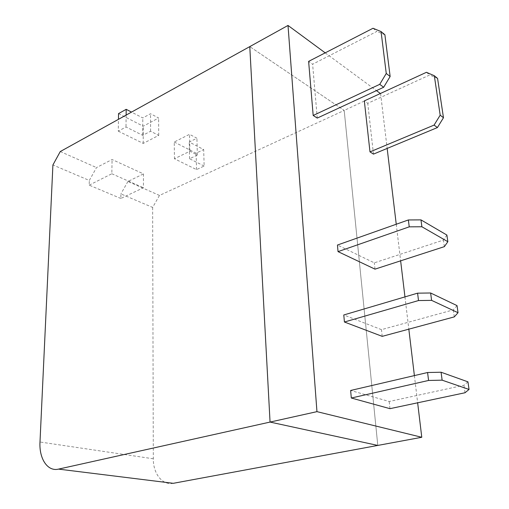 <?xml version="1.0" encoding="UTF-8"?>
<svg xmlns="http://www.w3.org/2000/svg" width="509" height="509" viewBox="0 0 509 509"><rect width="100%" height="100%" fill="white"/><g stroke="black" fill="none" stroke-linecap="round" stroke-linejoin="round"><path stroke-width="0.38" stroke-dasharray="2.54 1.91" d="M380.369 93.51L344.199 110.44L377.793 445.426L344.199 110.44L249.779 46.618L344.199 110.44L159.489 195.431L152.636 207.417L120.907 193.91L120.843 198.472L143.436 187.751L143.462 173.893L112.082 159.514L96.506 167.576L89.323 180.46L52.911 164.961M152.636 207.417L153.311 458.787C153.114 473.669 162.409 485.592 173.264 483.315M159.489 195.431L127.931 181.471L143.462 173.893M60.272 151.548L96.506 167.576M118.285 131.163L143.214 143.411L158.719 135.388L150.575 131.246L142.755 135.356L126.003 126.976L118.285 131.163L118.451 119.335M204.147 166.042L189.59 158.763L197.339 155.035L189.882 151.237L174.46 158.763L196.531 169.612L204.147 166.042L203.683 149.544L189.233 142.043L196.919 138.225L189.52 134.325L174.237 142.024L174.46 158.763M127.931 181.471L120.907 193.91M120.843 198.472L89.19 185.149L89.323 180.46M89.19 185.149L111.834 173.754L112.082 159.514M111.834 173.754L143.436 187.751M118.533 113.609L143.245 126.213L158.617 118.005L150.543 113.742L142.794 117.948L131.519 112.095M143.214 143.411L143.245 126.213M158.719 135.388L158.617 118.005M150.575 131.246L150.543 113.742M142.755 135.356L142.794 117.948M126.13 115.085L126.003 126.976M189.59 158.763L189.233 142.043M197.339 155.035L196.919 138.225M189.882 151.237L189.52 134.325M174.237 142.024L196.13 153.196L203.683 149.544M196.531 169.612L196.13 153.196M380.605 93.688L387.164 148.431M396.25 224.246L400.634 260.831M404.96 296.9L408.822 329.164M414.39 375.597L417.647 402.797M325.2 52.86L376.444 90.615M373.014 28.262L376.851 31.431L312.615 64.217L308.619 61.385M317.26 118.082L312.615 64.217M384.893 34.752L376.851 31.431M426.44 72.303L429.704 74.995L367.752 103.321L364.329 100.897M373.472 154.112L367.752 103.321M437.575 78.431L429.704 74.995M446.896 235.056L443.415 240.076L374.319 262.841L337.442 245.039M374.993 269.146L374.319 262.841M444.344 246.655L443.415 240.076M457.018 305.61L453.29 309.873L381.483 329.641L343.785 314.969M382.202 336.354L381.483 329.641M454.282 316.897L453.29 309.873M467.949 381.839L463.947 385.23L389.194 401.506L350.625 390.473M389.964 408.67L389.194 401.506M465.01 392.751L463.947 385.23M153.311 458.787L39.995 442.003"/><path stroke-width="0.76" d="M417.647 402.797L421.776 437.276L377.793 445.426L270.056 422.076L377.793 445.426L173.264 483.315L58.522 469.113C47.56 471.837 38.983 458.622 39.995 442.003L52.911 164.961L60.272 151.548L249.779 46.618L270.056 422.076L249.779 46.618L288.011 25.45L325.2 52.86M58.522 469.113L316.954 411.647L421.776 437.276M118.451 119.335L118.533 113.609L126.187 109.333L126.13 115.085M131.519 112.095L126.187 109.333M387.164 148.431L396.25 224.246M400.634 260.831L404.96 296.9M408.822 329.164L414.39 375.597M376.444 90.615L380.369 93.51M288.011 25.45L316.954 411.647M308.619 61.385L373.014 28.262L381.063 31.571L386.255 73.481L379.739 84.335L313.181 115.467L308.619 61.385M313.181 115.467L317.26 118.082L383.652 87.268L390.142 76.49L384.893 34.752L381.063 31.571M390.142 76.49L386.255 73.481M383.652 87.268L379.739 84.335M364.329 100.897L426.44 72.303L434.317 75.733L440.183 115.18L434.088 125.087L369.992 151.879L364.329 100.897M369.992 151.879L373.472 154.112L437.403 127.568L443.473 117.725L437.575 78.431L434.317 75.733M437.403 127.568L434.088 125.087M443.473 117.725L440.183 115.18M447.85 241.705L444.344 246.655L374.993 269.146L338.04 251.631L337.442 245.039L408.364 219.958L420.975 219.882L446.896 235.056L447.85 241.705L421.885 226.759L420.975 219.882M408.364 219.958L409.236 226.849L421.885 226.759M338.04 251.631L409.236 226.849M458.036 312.711L454.282 316.897L382.202 336.354L344.421 322.012L343.785 314.969L417.584 293.165L430.627 292.993L457.018 305.61L458.036 312.711L431.6 300.367L430.627 292.993M417.584 293.165L418.513 300.552L431.6 300.367M344.421 322.012L418.513 300.552M469.043 389.455L465.01 392.751L389.964 408.67L351.312 398.013L350.625 390.473L427.579 372.518L441.087 372.232L467.949 381.839L469.043 389.455L442.13 380.166L441.087 372.232M427.579 372.518L428.578 380.458L442.13 380.166M351.312 398.013L428.578 380.458"/></g></svg>
